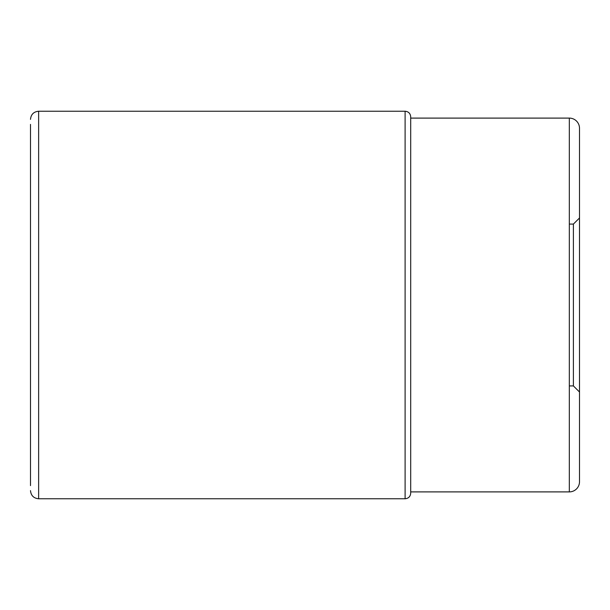 <?xml version="1.0" encoding="UTF-8"?>
<svg xmlns="http://www.w3.org/2000/svg" width="610" height="610" viewBox="0 0 610 610"><rect width="100%" height="100%" fill="white"/><g stroke="black" fill="none" stroke-linecap="round" stroke-linejoin="round"><path stroke-width="0.91" d="M30.5 124.387L30.5 305L30.5 124.387M30.5 485.613L30.5 305L30.5 485.613M569.328 224.083L573.4 224.083L573.4 385.916L579.5 392.017L579.5 481.725L579.5 128.275A10.172 10.172 0 0 0 569.328 118.104L410.705 118.104L410.705 116.83L410.705 493.17C410.377 496.57 408.509 498.431 405.109 498.766L38.636 498.766L38.636 111.233C33.695 111.714 30.98 114.428 30.5 119.369M579.5 392.017L579.5 128.275M569.328 118.104L569.328 491.896A10.172 10.172 0 0 0 579.5 481.725M410.705 491.896L569.328 491.896M38.636 111.233L405.109 111.233L405.109 498.766M38.636 498.766C33.695 498.286 30.98 495.572 30.5 490.631M405.109 111.233C408.509 111.569 410.377 113.429 410.705 116.83M573.4 385.916L569.328 385.916M573.4 224.083L579.5 217.983"/></g></svg>
